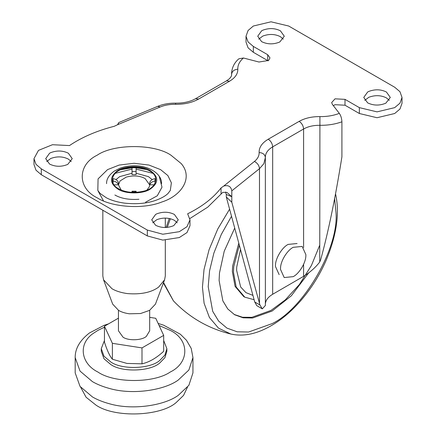 <?xml version="1.0" encoding="UTF-8"?>
<svg xmlns="http://www.w3.org/2000/svg" width="436" height="436" viewBox="0 0 436 436"><rect width="100%" height="100%" fill="white"/><g stroke="black" fill="none" stroke-linecap="round" stroke-linejoin="round"><path stroke-width="0.65" d="M240.509 249.414L236.726 267.045L236.617 270.325L240.656 286.986L245.92 292.616L252.973 295.401M239.337 245.097L233.734 266.723L233.462 272.146L236.176 287.008L244.781 297.172L254.139 299.723M238.797 243.114L232.628 266.085L232.355 271.508L235.069 286.37L243.68 296.535L244.781 297.172M234.083 314.427L242.487 317.255L251.845 317.326L271.012 310.405L285.248 299.935L299.374 284.528L311.424 265.47L319.735 245.179M234.715 228.044L224.229 251.212L219.477 272.996L219.106 280.435L222.829 300.818L227.745 308.944L234.633 314.754L243.108 317.811L252.602 318.008L272.113 311.042L291.292 295.826L309.059 272.396M163.68 340.521L166.863 348.658L164.955 355.029L159.832 360.376C150.643 368.845 122.391 370.066 110.875 362.049L103.964 356.179L101.266 348.658L104.449 340.521M166.863 348.658L166.863 351.209L164.955 357.58L159.832 362.926C150.643 371.396 122.391 372.617 110.875 364.6L103.964 358.73L101.266 351.209L101.266 348.658M142 363.82C149.205 362.207 156.431 358.032 163.68 351.307L163.68 335.388L142 347.906L112.384 343.323L112.384 359.237L126.969 363.433L142 363.82L142 347.906M112.384 343.323L104.449 326.226L104.449 342.14C107.087 350.37 109.736 356.07 112.384 359.237M192.946 357.585L192.946 372.889L188.87 385.32L178.166 395.414C164.514 405.42 132.898 410.532 109.73 403.845C102.918 402.008 97.152 399.703 92.432 396.929L80.028 386.389L75.183 372.889L75.183 357.585L80.028 371.091L92.432 381.625C97.152 384.399 102.918 386.705 109.73 388.541C132.898 395.229 164.514 390.116 178.166 380.11L188.87 370.017L192.946 357.585L191.235 348.446L186.488 340.287L180.357 334.227L163.516 325.142L158.137 323.447M187.48 387.195L183.545 395.408L176.4 402.335C161.304 416.249 114.881 418.255 95.964 405.088L86.066 397.223L80.655 387.195M149.684 317.353L155.745 318.291L163.68 335.388M104.449 326.226L118.45 318.144M149.684 310.312L149.684 330.804L146.338 336.385C141.962 340.418 128.506 341.001 123.023 337.181L118.45 330.804L118.45 310.312M165.304 240.154L165.304 275.972L164.59 279.798L155.434 304.154L149.526 310.399L140.583 313.528L129.35 313.8C124.941 313.173 121.361 312.04 118.603 310.399L112.701 304.154L103.539 279.798L102.831 275.972L102.831 210.239M164.59 279.798L158.606 287.128C151.243 292.518 140.817 294.665 127.328 293.581C121.034 292.681 115.916 291.063 111.981 288.725L103.539 279.798M115.965 179.61L119.709 176.629L132.037 173.256L119.709 176.629L115.965 179.61M136.097 173.256L148.425 176.629L152.169 179.605L148.425 176.629L136.097 173.256M115.338 173.305L132.037 169.092M136.097 169.092L152.796 173.299M116.859 171.179C109.305 177.452 109.73 183.474 118.145 189.24C125.497 194.178 143.008 194.085 150.191 189.126C158.889 182.918 158.889 176.716 150.191 170.509C142.507 165.151 123.59 165.658 116.859 171.179M143.858 191.104C134.108 193.366 125.693 192.581 118.603 188.744C108.357 183.73 111.398 171.822 123.175 168.874C133.154 166.192 141.94 166.868 149.526 170.89C160.132 176.139 156.47 188.412 143.858 191.104M146.948 190.02L149.314 186.87L149.684 184.919L145.112 178.542C139.689 175.67 133.416 175.19 126.287 177.098L120.031 180.962L118.45 184.919L121.186 190.02M132.037 171.528L132.037 167.74L136.097 167.74L136.097 174.585L132.037 174.585L132.037 171.528L136.097 171.528M132.037 191.23L132.037 191.976L136.097 191.976L136.097 191.23L132.037 191.23M132.037 192.385L132.037 191.976M136.097 192.385L136.097 191.976M118.379 182.471L118.379 184.815C117.556 182.668 115.785 181.409 113.082 181.027L113.082 178.684C115.796 179.071 117.562 180.33 118.379 182.471M113.082 183.36L113.082 181.027M113.987 184.815L118.379 184.815M155.053 178.684L155.053 181.027C152.344 181.409 150.578 182.668 149.75 184.815L149.75 182.471C150.567 180.33 152.338 179.071 155.053 178.684M154.148 184.815L149.75 184.815M155.053 183.36L155.053 181.027M297.107 243.522L288.131 244.411C282.266 247.234 275.487 258.161 275.465 265.235L275.427 266.407L279.149 274.631M389.299 100.373L386.421 97.882C380.955 95.168 375.085 94.966 368.818 97.283L364.769 100.373M367.646 102.858C373.483 105.681 379.543 105.785 385.827 103.179L390.307 97.441L386.421 92.018C380.955 89.298 375.085 89.097 368.818 91.418L367.646 92.018L363.755 97.441L367.646 102.858M283.275 39.158L280.397 36.673C274.931 33.953 269.067 33.752 262.799 36.074L258.744 39.158M261.622 41.649C267.459 44.467 273.525 44.576 279.808 41.97L284.288 36.226L280.397 30.809C274.931 28.089 269.067 27.888 262.799 30.204L261.622 30.809L257.736 36.226L261.622 41.649M71.231 161.582L68.354 159.096C62.888 156.377 57.023 156.175 50.756 158.491L46.701 161.582M49.579 164.067C55.421 166.89 61.481 166.999 67.765 164.388L72.245 158.65L68.354 153.227C62.888 150.513 57.023 150.311 50.756 152.627L49.579 153.227L45.693 158.65L49.579 164.067M177.256 222.791L174.378 220.305C168.912 217.586 163.042 217.384 156.775 219.706L152.725 222.791M155.603 225.281C161.44 228.099 167.5 228.208 173.784 225.603L178.264 219.858L174.378 214.441C168.912 211.722 163.042 211.52 156.775 213.836L155.603 214.441L151.712 219.858L155.603 225.281M160.573 169.615L148.954 165.059L134.065 163.277L119.181 165.059L107.561 169.615L98.067 178.891L97.828 190.456L100.095 193.437L106.379 197.791C111.109 200.288 117.093 202.064 124.32 203.111C136.686 204.462 147.417 203.443 156.524 200.064C161.821 198.042 165.658 195.829 168.034 193.437L170.307 190.45L171.375 182.826L167.882 175.583L160.573 169.615M225.532 191.987L226.295 194.467L226.295 196.974L231.805 202.239L259.48 303.38L259.48 168.678L231.805 190.848C230.998 186.434 228.306 184.831 223.733 186.047L221.047 187.927C213.291 197.999 202.162 206.62 187.654 213.787L189.982 219.858L189.982 225.728L186.995 232.562L179.305 237.549L162.802 240.1L147.319 235.925L147.319 230.061L162.802 234.23L179.305 231.685L186.995 226.693L189.982 219.858M189.873 218.54L207.77 207.122L222.796 192.352L226.954 192.407L231.805 196.712L231.805 202.239M259.12 152.551C258.979 147.379 262.025 142.926 268.249 139.204L299.172 121.35C304.96 118.123 311.882 116.543 319.926 116.603C326.984 116.695 333.447 115.616 339.322 113.36C340.887 115.66 341.753 118.467 341.911 121.797C335.126 124.249 327.736 125.421 319.735 125.306C313.473 125.263 308.094 126.489 303.592 129.001L272.669 146.856C267.688 149.831 265.252 153.396 265.361 157.532L263.862 163.68L259.48 168.678C259.158 165.467 257.469 163.064 254.417 161.467C257.681 158.797 259.251 155.826 259.12 152.551C262.881 152.807 264.963 154.464 265.361 157.532L265.35 157.216M33.981 158.65L33.981 164.514L35.997 170.198L41.3 174.716L41.3 168.852L35.997 164.334L33.981 158.65L38.482 150.382L52.467 144.719L69.488 145.564C81.903 137.187 96.83 130.762 114.281 126.282L117.54 124.734L118.794 122.549L118.118 124.184M231.554 73.706C231.848 67.7 234.279 62.735 238.846 58.811L243.43 57.999C239.528 61.389 237.653 65.122 237.816 69.199C234.05 69.591 231.968 71.324 231.571 74.409L231.554 75.232M262.319 308.857L259.911 304.966L254.717 301.968L256.826 305.685L262.319 308.857L265.377 305.5L265.355 157.292M254.717 301.968L226.295 196.974M259.911 304.966L259.48 303.38M341.911 121.797L341.911 156.829C335.409 197.644 328.319 231.979 320.645 259.834L319.735 262.014C315.49 267.513 310.11 272.287 303.592 276.337L303.592 264.374M265.35 304.268C265.546 300.388 267.987 297.058 272.669 294.273L303.592 276.337M41.3 168.852L147.319 230.061M402.019 97.441L402.019 103.305L399.965 109.033L394.7 113.507L377.031 117.731L359.362 113.507L345.007 105.218L345.007 99.354L359.362 107.638L377.031 111.867L394.7 107.638L399.965 103.169L402.019 97.441L399.965 91.707L394.7 87.238L288.681 26.024L271.012 21.8L253.338 26.024L248.079 30.498L246.018 36.226L248.079 41.96L253.338 46.429L267.699 54.718L269.982 57.906L268.603 60.462L258.984 62.021L243.43 57.999M345.007 99.354L335.05 98.825L331.671 102.542L332.357 104.384L339.322 113.36M226.295 194.467L231.805 196.712L231.805 190.848M41.3 174.716L147.319 235.925M268.107 60.838L267.699 60.582L267.699 54.718M246.018 36.226L246.018 42.096L248.079 47.824L253.338 52.293L267.699 60.582M345.007 105.218L335.05 104.695L333.327 105.632M293.177 276.653C299.129 273.797 305.958 262.619 305.854 255.567L305.876 254.657L302.159 246.433L293.177 247.326C287.52 250.079 280.866 260.434 280.566 267.541L280.479 269.323L284.196 277.547L293.177 276.653M231.521 216.267L221.297 234.426L213.863 253.114L209.547 270.914L208.206 286.725L212.697 311.299L218.627 321.092L226.927 328.101L237.146 331.785L248.591 332.025L272.113 323.621C303.734 308.666 338.881 247.795 336.02 212.931L334.57 198.129M229.598 209.171L217.771 228.982L209.078 249.692L204.021 269.535L202.446 287.122L204.097 303.254L209.416 317.49L218.529 328.172L230.873 334.041C240.476 336.161 250.596 335.028 261.246 330.641C277.814 323.675 292.987 311.228 306.77 293.292C314.383 283.324 320.798 272.435 326.008 260.63C336.418 235.783 339.699 213.989 335.84 195.246L335.529 193.846M170.372 218.719L167.261 227.412M163.565 282.523L173.424 300.873L163.391 282.997M159.096 325.507L170.182 330.357C189.66 339.742 189.66 362.676 170.182 372.061C153.93 383.309 114.205 383.309 97.953 372.061C80.562 363.477 77.739 343.236 94.023 332.908L97.953 330.357L104.449 327.185M138.931 199.263C129.132 199.96 121.11 198.544 114.875 195.006M121.121 169.642L132.037 167.816M136.097 167.816L147.008 169.642M170.956 155.205L181.131 163.505C193.421 177.359 181.965 195.671 161.86 201.993C142.725 209.787 111.175 207.024 97.174 197.802C77.276 188.216 77.276 164.786 97.174 155.205C113.78 143.711 154.355 143.711 170.956 155.205M103.496 200.909L98.204 191.213M319.926 116.603L319.735 262.014M299.172 121.35C301.837 123.214 303.309 125.764 303.592 129.001L303.592 247.583M268.249 139.204C270.914 141.062 272.386 143.613 272.669 146.856L272.669 294.273M223.733 186.047L254.417 161.467M237.816 69.199C237.925 73.842 235.184 77.837 229.598 81.178L198.674 99.032C192.222 102.624 184.51 104.384 175.545 104.302C169.882 104.226 164.732 105.131 160.105 107.022L157.707 106.351L118.794 122.549M160.105 107.022L117.54 124.734M175.545 104.302L175.67 103.158C169.206 103.049 163.222 104.117 157.707 106.351M198.674 99.032L195.551 98.721L192.777 100.106C187.796 102.209 182.095 103.228 175.67 103.158M229.598 81.178L226.475 80.867L195.551 98.721M226.475 80.867L229.2 78.927C230.982 77.101 231.778 75.728 231.581 74.801L231.571 75.057M221.047 193.791L221.047 187.927M253.338 52.293L253.338 46.429M359.362 113.507L359.362 107.638M166.116 227.499L169.272 218.469M173.424 300.873C189.338 317.528 208.49 328.586 230.873 334.041M108.542 323.861L104.188 325.294L89.424 332.973C79.832 340.429 75.085 348.631 75.183 357.585M165.304 227.521L165.304 218.065M106.58 183.643C106.4 179.207 108.962 175.027 114.265 171.103L119.949 168.236C124.102 166.677 128.685 165.86 133.689 165.794C148.872 165.397 162.039 173.942 161.554 183.643M145.591 202.206L157.287 195.78L161.99 187.191L159.216 176.269"/></g></svg>
